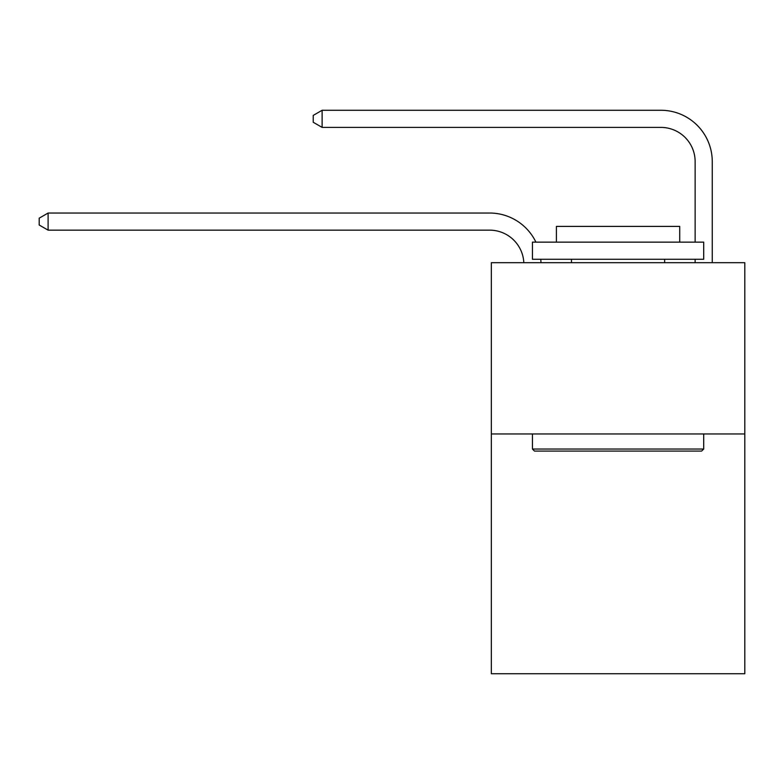 <?xml version="1.0" encoding="UTF-8"?>
<svg xmlns="http://www.w3.org/2000/svg" width="784" height="784" viewBox="0 0 784 784"><rect width="100%" height="100%" fill="white"/><g stroke="black" fill="none" stroke-linecap="round" stroke-linejoin="round"><path stroke-width="1.18" d="M744.8 433.964L744.8 673.73L491.333 673.73L491.333 262.699L744.8 262.699L744.8 433.964L491.333 433.964M695.134 242.148L695.134 161.651A34.251 34.251 0 0 0 660.883 127.4L322.126 127.4L313.218 122.265L313.218 115.415L322.126 110.27L660.883 110.27A51.381 51.381 0 0 1 712.264 161.651L712.264 262.699M534.492 451.084L532.434 449.026L703.699 449.026L701.641 451.084L534.492 451.084M703.699 242.148L703.699 259.269L532.434 259.269L532.434 242.148L703.699 242.148M556.415 242.148L556.415 226.39L679.718 226.39L679.718 242.148M703.699 433.964L703.699 449.026M532.434 433.964L532.434 449.026M664.646 259.269L664.646 262.699M571.487 259.269L571.487 262.699M695.134 161.651A34.251 34.251 0 0 0 660.883 127.4A34.251 34.251 0 0 1 695.134 161.651M322.126 110.27L660.883 110.27L322.126 110.27L322.126 127.4M523.83 262.699A34.251 34.251 -10.7 0 0 489.618 230.153L48.108 230.153L39.2 225.018L39.2 218.168L48.108 213.032L489.618 213.032A51.381 51.381 169.3 0 1 535.923 242.148M540.744 259.269A51.381 51.381 169.3 0 1 540.97 262.699M48.108 213.032L48.108 230.153M695.134 262.699L695.134 259.269"/></g></svg>
